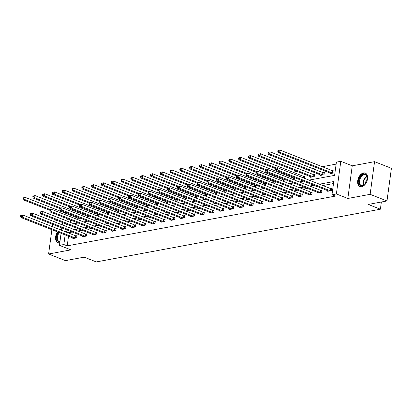 <?xml version="1.0" encoding="UTF-8"?>
<svg xmlns="http://www.w3.org/2000/svg" width="412" height="412" viewBox="0 0 412 412"><rect width="100%" height="100%" fill="white"/><g stroke="black" fill="none" stroke-linecap="round" stroke-linejoin="round"><path stroke-width="0.62" d="M363.544 172.927A7.246 4.537 -68.5 0 0 357.966 179.426A7.246 4.537 -68.5 0 0 359.959 186.554A7.246 4.537 -68.5 0 0 361.679 186.698A7.246 4.537 -68.5 0 0 367.252 180.193A7.246 4.537 -68.5 0 0 365.264 173.071A7.246 4.537 -68.5 0 0 363.544 172.927M61.666 228.954A7.246 4.537 -68.5 0 0 61.476 228.984A7.246 4.537 -68.5 0 0 59.895 229.613M57.536 231.92A7.246 4.537 -68.5 0 0 57.891 242.611A7.246 4.537 -68.5 0 0 59.611 242.75A7.246 4.537 -68.5 0 0 59.807 242.709M309.067 180.106L334.611 175.363L336.403 162.122L340.801 161.308L336.383 193.964L331.984 194.783L333.777 181.543L319.475 184.195M352.255 165.815L347.836 198.471L370.141 194.335L386.986 200.958L391.4 168.302L374.554 161.674L352.255 165.815L340.801 161.308M57.422 220.528L53.21 221.311M64.066 212.664L65.57 212.386M336.13 164.125L322.256 166.7M316.673 167.736L312.456 168.518M306.868 169.553L302.655 170.336M297.067 171.377L292.855 172.154M284.558 173.694L283.054 173.977M274.758 175.512L273.254 175.795M264.957 177.335L263.448 177.613M255.157 179.153L253.648 179.431M245.356 180.971L243.847 181.249M235.556 182.789L234.047 183.067M225.755 184.607L224.246 184.89M215.955 186.425L214.446 186.708M206.155 188.248L204.646 188.526M196.354 190.066L194.845 190.344M186.554 191.884L185.045 192.162M176.748 193.702L175.244 193.98M166.948 195.52L165.444 195.803M157.147 197.338L155.643 197.621M147.347 199.161L145.838 199.439M137.546 200.979L136.037 201.257M127.746 202.797L126.237 203.075M117.945 204.615L116.436 204.893M108.145 206.433L106.636 206.716M98.344 208.251L96.835 208.534M88.544 210.074L87.035 210.352M78.744 211.892L77.235 212.17M370.141 194.335L374.554 161.674M52.612 224.308L52.298 226.626M51.881 229.695L48.595 254.003L70.9 249.863L59.446 245.356L61.074 233.31M386.986 200.958L368.261 204.434L380.389 209.203L96.29 261.924L84.161 257.155L65.441 260.631L48.595 254.003M380.389 209.203L381.363 202.004M71.43 214.688L71.317 215.517M70.699 220.075L70.385 222.392M79.027 220.116L79.31 218.025L78.29 218.211M88.827 218.298L89.11 216.202L88.091 216.393M98.628 216.48L98.911 214.384L97.891 214.575M108.428 214.662L108.711 212.566L107.692 212.757M118.229 212.839L118.512 210.748L117.492 210.939M128.029 211.021L128.312 208.93L127.298 209.116M137.829 209.203L138.113 207.112L137.098 207.298M147.63 207.385L147.913 205.294L146.899 205.48M157.43 205.567L157.714 203.471L156.699 203.662M167.231 203.749L167.514 201.653L166.5 201.844M177.031 201.932L177.315 199.835L176.3 200.026M186.832 200.108L187.115 198.018L186.1 198.208M196.637 198.29L196.921 196.2L195.901 196.385M206.438 196.472L206.721 194.382L205.701 194.567M216.238 194.655L216.521 192.558L215.502 192.749M226.039 192.837L226.322 190.741L225.302 190.931M235.839 191.019L236.122 188.923L235.103 189.113M245.64 189.196L245.923 187.105L244.903 187.295M255.44 187.378L255.723 185.287L254.709 185.472M265.24 185.56L265.524 183.469L264.509 183.654M275.041 183.742L275.324 181.646L274.31 181.836M284.841 181.924L285.125 179.828L284.11 180.018M294.642 180.106L294.925 178.01L293.911 178.2M304.442 178.283L304.726 176.192L303.711 176.382M310.54 176.676L310.463 177.278L314.232 176.578L314.531 174.374L313.511 174.559M320.345 174.858L320.263 175.46L324.033 174.76L324.332 172.556L323.312 172.741M330.146 173.035L330.063 173.643L333.833 172.942L334.132 170.733L333.112 170.923M68.516 236.241L67.213 245.866L335.353 196.107L331.984 194.783M333.504 183.541L322.843 185.524M317.255 186.559L313.043 187.342M307.455 188.377L303.237 189.16M297.655 190.195L293.437 190.977M287.854 192.013L283.636 192.795M278.054 193.836L273.836 194.618M268.253 195.654L264.035 196.436M258.453 197.472L254.235 198.254M248.652 199.29L244.434 200.072M238.852 201.108L234.634 201.89M229.051 202.925L224.834 203.708M219.246 204.749L215.033 205.526M209.445 206.567L205.233 207.349M199.645 208.384L195.432 209.167M189.844 210.202L185.632 210.985M180.044 212.02L175.826 212.803M170.244 213.838L166.026 214.621M160.443 215.661L156.225 216.439M150.643 217.479L146.425 218.262M140.842 219.297L136.624 220.08M131.042 221.115L126.824 221.898M121.241 222.933L117.023 223.716M111.441 224.751L107.223 225.534M101.635 226.574L97.423 227.352M91.835 228.392L87.622 229.175M82.034 230.21L77.822 230.993M72.234 232.028L69.005 232.625L68.928 233.171M72.934 237.976L72.852 238.584L76.622 237.884L76.92 235.674L75.906 235.865M82.735 236.158L82.652 236.761L86.422 236.066L86.721 233.856L85.706 234.047M92.535 234.34L92.453 234.943L96.223 234.243L96.521 232.038L95.507 232.229M102.336 232.523L102.253 233.125L106.023 232.425L106.322 230.22L105.307 230.411M112.136 230.705L112.059 231.307L115.829 230.607L116.122 228.403L115.108 228.588M121.942 228.881L121.859 229.489L125.629 228.789L125.928 226.585L124.908 226.77M131.742 227.064L131.66 227.671L135.43 226.971L135.728 224.761L134.709 224.952M141.543 225.246L141.46 225.853L145.23 225.153L145.529 222.944L144.509 223.134M151.343 223.428L151.261 224.03L155.03 223.335L155.329 221.126L154.309 221.316M161.143 221.61L161.061 222.212L164.831 221.512L165.13 219.308L164.11 219.498M170.944 219.792L170.862 220.394L174.631 219.694L174.93 217.49L173.91 217.675M180.744 217.969L180.662 218.576L184.432 217.876L184.731 215.672L183.716 215.857M190.545 216.151L190.462 216.758L194.232 216.058L194.531 213.849L193.516 214.039M200.345 214.333L200.263 214.94L204.033 214.24L204.331 212.031L203.317 212.221M210.146 212.515L210.063 213.117L213.833 212.422L214.132 210.213L213.117 210.403M219.946 210.697L219.864 211.299L223.634 210.599L223.932 208.395L222.918 208.585M229.747 208.879L229.669 209.481L233.434 208.781L233.733 206.577L232.718 206.762M239.547 207.061L239.47 207.663L243.24 206.963L243.533 204.759L242.519 204.944M249.353 205.238L249.27 205.845L253.04 205.145L253.339 202.936L252.319 203.126M259.153 203.42L259.071 204.028L262.841 203.327L263.139 201.118L262.12 201.308M268.954 201.602L268.871 202.204L272.641 201.509L272.94 199.3L271.92 199.49M278.754 199.784L278.672 200.387L282.441 199.686L282.74 197.482L281.72 197.672M288.554 197.966L288.472 198.569L292.242 197.868L292.541 195.664L291.521 195.849M298.355 196.148L298.273 196.751L302.042 196.05L302.341 193.846L301.327 194.031M308.155 194.325L308.073 194.933L311.843 194.232L312.142 192.023L311.127 192.213M317.956 192.507L317.873 193.115L321.643 192.414L321.942 190.205L320.927 190.395M327.756 190.689L327.674 191.292L331.444 190.596L331.742 188.387L330.728 188.578M347.836 198.471L336.383 193.964M67.213 245.866L63.845 244.543L59.446 245.356M66.605 224.138L66.471 225.122L68.263 224.792M73.846 223.757L78.064 222.974M83.651 221.934L87.864 221.151M93.452 220.116L97.665 219.333M103.252 218.298L107.465 217.515M113.053 216.48L117.266 215.697M122.853 214.662L127.071 213.88M132.654 212.844L136.872 212.062M142.454 211.021L146.672 210.238M152.255 209.203L156.472 208.421M162.055 207.385L166.273 206.603M171.856 205.567L176.073 204.785M181.656 203.749L185.874 202.967M191.456 201.932L195.674 201.149M201.262 200.108L205.475 199.331M211.062 198.29L215.275 197.508M220.863 196.472L225.076 195.69M230.663 194.655L234.876 193.872M240.464 192.837L244.682 192.054M250.264 191.019L254.482 190.236M260.065 189.196L264.283 188.418M269.865 187.378L274.083 186.595M279.666 185.56L283.883 184.777M289.466 183.742L293.684 182.959M299.267 181.924L303.484 181.141M68.062 213.365L67.949 214.189M67.331 218.751L67.017 221.069M61.46 230.231A6.273 3.929 111.5 0 1 61.491 230.22L61.805 227.924M62.217 224.854L62.531 222.537M62.948 219.467L63.263 217.15M68.866 230.705L65.637 231.302L65.559 231.843M65.148 234.912L63.845 244.543M313.887 185.235L309.669 186.018M304.087 187.053L299.869 187.836M294.286 188.871L290.069 189.654M284.486 190.689L280.268 191.472M274.686 192.507L270.468 193.29M264.885 194.325L260.667 195.108M255.085 196.148L250.867 196.931M245.284 197.966L241.066 198.749M235.479 199.784L231.266 200.567M225.678 201.602L221.465 202.385M215.878 203.42L211.665 204.203M206.077 205.238L201.865 206.021M196.277 207.061L192.059 207.839M186.476 208.879L182.258 209.662M176.676 210.697L172.458 211.48M166.875 212.515L162.658 213.298M157.075 214.333L152.857 215.115M147.275 216.151L143.057 216.933M137.474 217.974L133.256 218.751M127.674 219.792L123.456 220.575M117.873 221.61L113.655 222.392M108.068 223.428L103.855 224.21M98.267 225.246L94.054 226.028M88.467 227.064L84.254 227.846M78.666 228.887L74.454 229.664M69.005 232.625L65.637 231.302M20.718 215.538L20.6 216.418L21.228 216.305L21.347 215.419L20.718 215.538L22.784 215.018L22.485 217.222L75.175 237.951A0.927 0.263 -172.3 0 0 75.468 238.038L75.607 238.069M21.228 216.305L22.485 217.222L20.914 217.515L73.604 238.239A0.927 0.263 -172.3 0 1 73.81 238.347L73.872 238.393M21.347 215.419L22.784 215.018L75.473 235.741A0.927 0.263 -172.3 0 0 75.767 235.834L76.864 236.091M20.6 216.418L20.914 217.515M23.108 197.884L22.984 198.764L23.613 198.651L23.736 197.765L23.108 197.884L25.173 197.363L24.874 199.568L23.304 199.861L50.079 210.393M79.253 218.437L78.156 218.18A0.927 0.263 7.7 0 1 77.858 218.087L25.173 197.363L23.736 197.765M50.882 209.801L24.874 199.568L23.613 198.651M23.304 199.861L22.984 198.764M59.889 242.086A6.273 3.929 111.5 0 1 57.005 239.738A6.273 3.929 111.5 0 1 58.689 232.373M59.328 232.625A5.804 3.636 -68.5 0 0 57.644 239.599A5.804 3.636 -68.5 0 0 59.292 241.612A5.804 3.636 -68.5 0 0 59.931 241.767M61.615 229.335A7.2 4.511 -68.5 0 0 60.476 229.845M58.102 232.141A7.2 4.511 -68.5 0 0 56.403 240.284A7.2 4.511 -68.5 0 0 58.391 242.756M362.344 185.982A6.273 3.929 111.5 0 1 358.909 180.811A6.273 3.929 111.5 0 1 363.956 174.065A6.273 3.929 111.5 0 1 367.452 177.706A6.273 3.929 111.5 0 1 364.723 184.648A6.273 3.929 111.5 0 1 362.344 185.982M367.463 177.866A5.804 3.636 -68.5 0 0 365.614 174.755A5.804 3.636 -68.5 0 0 364.234 174.642A5.804 3.636 -68.5 0 0 359.769 179.848A5.804 3.636 -68.5 0 0 361.36 185.56A5.804 3.636 -68.5 0 0 362.74 185.673A5.804 3.636 -68.5 0 0 364.836 184.54M365.573 183.69A4.135 2.59 111.5 0 1 367.422 178.993M365.727 173.303A7.2 4.511 -68.5 0 0 364.074 173.184A7.2 4.511 -68.5 0 0 358.548 179.596A7.2 4.511 -68.5 0 0 360.459 186.698M30.519 213.72L30.4 214.601L31.029 214.482L31.147 213.601L30.519 213.72L32.584 213.195L32.285 215.404L84.975 236.133A0.927 0.263 -172.3 0 0 85.269 236.22L85.408 236.251M31.029 214.482L32.285 215.404L30.715 215.692L83.404 236.421A0.927 0.263 -172.3 0 1 83.61 236.529L83.672 236.576M31.147 213.601L32.584 213.195L85.274 233.923A0.927 0.263 -172.3 0 0 85.567 234.016L86.664 234.273M30.4 214.601L30.715 215.692M40.319 211.897L40.201 212.783L40.829 212.664L40.948 211.783L40.319 211.897L42.385 211.377L42.086 213.586L94.775 234.31A0.927 0.263 -172.3 0 0 95.074 234.402L95.208 234.433M40.829 212.664L42.086 213.586L40.515 213.874L93.205 234.603A0.927 0.263 -172.3 0 1 93.411 234.711L93.472 234.758M40.948 211.783L42.385 211.377L95.074 232.105A0.927 0.263 -172.3 0 0 95.368 232.193L96.465 232.456M40.201 212.783L40.515 213.874M32.909 196.066L32.79 196.946L33.418 196.833L33.537 195.947L32.909 196.066L34.974 195.546L34.675 197.75L33.104 198.043L59.879 208.575M89.054 216.619L87.957 216.362A0.927 0.263 7.7 0 1 87.658 216.269L34.974 195.546L33.537 195.947M60.682 207.983L34.675 197.75L33.418 196.833M33.104 198.043L32.79 196.946M42.709 194.248L42.591 195.128L43.219 195.01L43.337 194.129L42.709 194.248L44.774 193.722L44.475 195.932L42.905 196.225L69.68 206.757M98.854 214.801L97.757 214.544A0.927 0.263 7.7 0 1 97.459 214.451L44.774 193.722L43.337 194.129M70.483 206.165L44.475 195.932L43.219 195.01M42.905 196.225L42.591 195.128M50.12 210.079L50.001 210.965L50.63 210.846L50.748 209.965L50.12 210.079L52.185 209.559L51.886 211.763L104.576 232.492A0.927 0.263 -172.3 0 0 104.875 232.584L105.009 232.615M50.63 210.846L51.886 211.763L50.316 212.056L103.005 232.785A0.927 0.263 -172.3 0 1 103.211 232.893L103.273 232.94M50.748 209.965L52.185 209.559L104.875 230.287A0.927 0.263 -172.3 0 0 105.173 230.375L106.265 230.632M50.001 210.965L50.316 212.056M59.92 208.261L59.802 209.142L60.43 209.028L60.549 208.142L59.92 208.261L61.985 207.741L61.692 209.945L114.376 230.674A0.927 0.263 -172.3 0 0 114.675 230.766L114.809 230.797M60.43 209.028L61.692 209.945L60.121 210.238L112.806 230.967A0.927 0.263 -172.3 0 1 113.012 231.07L113.073 231.117M60.549 208.142L61.985 207.741L114.675 228.469A0.927 0.263 -172.3 0 0 114.974 228.557L116.071 228.815M59.802 209.142L60.121 210.238M69.726 206.443L69.602 207.324L70.231 207.21L70.354 206.324L69.726 206.443L71.791 205.923L71.492 208.127L124.177 228.856A0.927 0.263 -172.3 0 0 124.475 228.943L124.609 228.979M70.231 207.21L71.492 208.127L69.922 208.421L122.606 229.144A0.927 0.263 -172.3 0 1 122.812 229.252L122.874 229.299M70.354 206.324L71.791 205.923L124.475 226.646A0.927 0.263 -172.3 0 0 124.774 226.739L125.871 226.997M69.602 207.324L69.922 208.421M52.509 192.43L52.391 193.31L53.019 193.192L53.138 192.311L52.509 192.43L54.575 191.904L54.276 194.114L52.705 194.402L79.48 204.939M108.655 212.983L107.558 212.726A0.927 0.263 7.7 0 1 107.259 212.633L54.575 191.904L53.138 192.311M80.283 204.347L54.276 194.114L53.019 193.192M52.705 194.402L52.391 193.31M62.31 190.607L62.191 191.492L62.82 191.374L62.938 190.493L62.31 190.607L64.375 190.087L64.076 192.296L62.506 192.584L89.28 203.121M118.455 211.165L117.358 210.903A0.927 0.263 7.7 0 1 117.06 210.815L64.375 190.087L62.938 190.493M90.084 202.524L64.076 192.296L62.82 191.374M62.506 192.584L62.191 191.492M72.11 188.789L71.992 189.675L72.62 189.556L72.739 188.675L72.11 188.789L74.175 188.269L73.877 190.473L72.306 190.766L99.086 201.303M128.256 209.342L127.159 209.085A0.927 0.263 7.7 0 1 126.86 208.997L74.175 188.269L72.739 188.675M99.884 200.706L73.877 190.473L72.62 189.556M72.306 190.766L71.992 189.675M79.526 204.625L79.403 205.506L80.031 205.392L80.155 204.507L79.526 204.625L81.591 204.105L81.293 206.309L133.977 227.038A0.927 0.263 -172.3 0 0 134.276 227.125L134.41 227.156M80.031 205.392L81.293 206.309L79.722 206.603L132.407 227.326A0.927 0.263 -172.3 0 1 132.613 227.434L132.674 227.481M80.155 204.507L81.591 204.105L134.276 224.828A0.927 0.263 -172.3 0 0 134.575 224.921L135.672 225.179M79.403 205.506L79.722 206.603M81.911 186.971L81.792 187.851L82.421 187.738L82.539 186.852L81.911 186.971L83.976 186.451L83.677 188.655L82.106 188.948L108.886 199.48M138.056 207.524L136.959 207.267A0.927 0.263 7.7 0 1 136.666 207.179L83.976 186.451L82.539 186.852M109.685 198.888L83.677 188.655L82.421 187.738M82.106 188.948L81.792 187.851M89.327 202.807L89.208 203.688L89.837 203.569L89.955 202.689L89.327 202.807L91.392 202.282L91.093 204.491L143.778 225.22A0.927 0.263 -172.3 0 0 144.076 225.307L144.21 225.338M89.837 203.569L91.093 204.491L89.522 204.779L142.207 225.508A0.927 0.263 -172.3 0 1 142.413 225.616L142.475 225.663M89.955 202.689L91.392 202.282L144.076 223.01A0.927 0.263 -172.3 0 0 144.375 223.103L145.472 223.361M89.208 203.688L89.522 204.779M91.711 185.153L91.593 186.033L92.221 185.92L92.34 185.034L91.711 185.153L93.776 184.633L93.478 186.837L91.907 187.13L118.687 197.662M147.857 205.706L146.76 205.449A0.927 0.263 7.7 0 1 146.466 205.356L93.776 184.633L92.34 185.034M119.485 197.07L93.478 186.837L92.221 185.92M91.907 187.13L91.593 186.033M99.127 200.984L99.009 201.87L99.637 201.751L99.755 200.871L99.127 200.984L101.192 200.464L100.894 202.673L153.578 223.397A0.927 0.263 -172.3 0 0 153.877 223.489L154.011 223.52M99.637 201.751L100.894 202.673L99.323 202.962L152.007 223.69A0.927 0.263 -172.3 0 1 152.213 223.798L152.275 223.845M99.755 200.871L101.192 200.464L153.877 221.192A0.927 0.263 -172.3 0 0 154.176 221.28L155.273 221.543M99.009 201.87L99.323 202.962M101.512 183.335L101.393 184.215L102.022 184.102L102.14 183.216L101.512 183.335L103.577 182.815L103.278 185.019L101.707 185.312L128.487 195.844M157.657 203.888L156.56 203.631A0.927 0.263 7.7 0 1 156.266 203.538L103.577 182.815L102.14 183.216M129.291 195.252L103.278 185.019L102.022 184.102M101.707 185.312L101.393 184.215M108.928 199.166L108.809 200.052L109.438 199.933L109.556 199.053L108.928 199.166L110.993 198.646L110.694 200.855L163.379 221.579A0.927 0.263 -172.3 0 0 163.677 221.671L163.811 221.702M109.438 199.933L110.694 200.855L109.123 201.144L161.808 221.872A0.927 0.263 -172.3 0 1 162.014 221.98L162.076 222.027M109.556 199.053L110.993 198.646L163.677 219.375A0.927 0.263 -172.3 0 0 163.976 219.462L165.073 219.72M108.809 200.052L109.123 201.144M111.312 181.517L111.194 182.398L111.822 182.279L111.94 181.398L111.312 181.517L113.377 180.992L113.079 183.201L111.508 183.489L138.288 194.026M167.457 202.071L166.36 201.813A0.927 0.263 7.7 0 1 166.067 201.72L113.377 180.992L111.94 181.398M139.091 193.434L113.079 183.201L111.822 182.279M111.508 183.489L111.194 182.398M118.728 197.348L118.61 198.234L119.238 198.115L119.356 197.235L118.728 197.348L120.793 196.828L120.495 199.032L173.179 219.761A0.927 0.263 -172.3 0 0 173.478 219.853L173.617 219.884M119.238 198.115L120.495 199.032L118.924 199.326L171.613 220.054A0.927 0.263 -172.3 0 1 171.819 220.157L171.881 220.204M119.356 197.235L120.793 196.828L173.478 217.557A0.927 0.263 -172.3 0 0 173.776 217.644L174.873 217.902M118.61 198.234L118.924 199.326M121.113 179.694L120.994 180.58L121.622 180.461L121.741 179.581L121.113 179.694L123.178 179.174L122.879 181.383L121.308 181.671L148.088 192.208M177.258 200.253L176.166 199.99A0.927 0.263 7.7 0 1 175.867 199.902L123.178 179.174L121.741 179.581M148.892 191.611L122.879 181.383L121.622 180.461M121.308 181.671L120.994 180.58M128.529 195.53L128.41 196.411L129.038 196.297L129.157 195.412L128.529 195.53L130.594 195.01L130.295 197.214L182.985 217.943A0.927 0.263 -172.3 0 0 183.278 218.03L183.417 218.066M129.038 196.297L130.295 197.214L128.724 197.508L181.414 218.231A0.927 0.263 -172.3 0 1 181.62 218.339L181.682 218.386M129.157 195.412L130.594 195.01L183.283 215.733A0.927 0.263 -172.3 0 0 183.577 215.826L184.674 216.084M128.41 196.411L128.724 197.508M130.918 177.876L130.795 178.762L131.423 178.643L131.541 177.763L130.918 177.876L132.978 177.356L132.685 179.56L131.114 179.853L157.889 190.39M187.063 198.43L185.967 198.172A0.927 0.263 7.7 0 1 185.668 198.084L132.978 177.356L131.541 177.763M158.692 189.793L132.685 179.56L131.423 178.643M131.114 179.853L130.795 178.762M138.329 193.712L138.211 194.593L138.839 194.479L138.957 193.594L138.329 193.712L140.394 193.192L140.095 195.396L192.785 216.125A0.927 0.263 -172.3 0 0 193.079 216.212L193.218 216.249M138.839 194.479L140.095 195.396L138.525 195.69L191.214 216.413A0.927 0.263 -172.3 0 1 191.42 216.521L191.482 216.568M138.957 193.594L140.394 193.192L193.084 213.916A0.927 0.263 -172.3 0 0 193.377 214.008L194.474 214.266M138.211 194.593L138.525 195.69M140.719 176.058L140.595 176.939L141.223 176.825L141.347 175.939L140.719 176.058L142.784 175.538L142.485 177.742L140.914 178.035L167.689 188.567M196.864 196.612L195.767 196.354A0.927 0.263 7.7 0 1 195.468 196.267L142.784 175.538L141.347 175.939M168.493 187.975L142.485 177.742L141.223 176.825M140.914 178.035L140.595 176.939M148.129 191.894L148.011 192.775L148.639 192.656L148.758 191.776L148.129 191.894L150.195 191.369L149.896 193.578L202.586 214.307A0.927 0.263 -172.3 0 0 202.879 214.395L203.018 214.425M148.639 192.656L149.896 193.578L148.325 193.867L201.015 214.595A0.927 0.263 -172.3 0 1 201.221 214.703L201.283 214.75M148.758 191.776L150.195 191.369L202.884 212.098A0.927 0.263 -172.3 0 0 203.178 212.19L204.275 212.448M148.011 192.775L148.325 193.867M150.519 174.24L150.395 175.121L151.024 175.007L151.147 174.122L150.519 174.24L152.584 173.72L152.285 175.924L150.715 176.218L177.49 186.749M206.664 194.794L205.567 194.536A0.927 0.263 7.7 0 1 205.269 194.443L152.584 173.72L151.147 174.122M178.293 186.157L152.285 175.924L151.024 175.007M150.715 176.218L150.395 175.121M157.93 190.071L157.811 190.957L158.44 190.838L158.558 189.958L157.93 190.071L159.995 189.551L159.696 191.76L212.386 212.484A0.927 0.263 -172.3 0 0 212.68 212.577L212.819 212.607M158.44 190.838L159.696 191.76L158.126 192.049L210.815 212.777A0.927 0.263 -172.3 0 1 211.021 212.886L211.083 212.932M158.558 189.958L159.995 189.551L212.685 210.28A0.927 0.263 -172.3 0 0 212.978 210.372L214.075 210.63M157.811 190.957L158.126 192.049M160.32 172.422L160.201 173.303L160.829 173.189L160.948 172.304L160.32 172.422L162.385 171.902L162.086 174.106L160.515 174.4L187.29 184.931M216.465 192.976L215.368 192.718A0.927 0.263 7.7 0 1 215.069 192.625L162.385 171.902L160.948 172.304M188.093 184.339L162.086 174.106L160.829 173.189M160.515 174.4L160.201 173.303M167.73 188.253L167.612 189.139L168.24 189.02L168.359 188.14L167.73 188.253L169.796 187.733L169.497 189.942L222.186 210.666A0.927 0.263 -172.3 0 0 222.485 210.759L222.619 210.79M168.24 189.02L169.497 189.942L167.926 190.231L220.616 210.959A0.927 0.263 -172.3 0 1 220.822 211.068L220.883 211.114M168.359 188.14L169.796 187.733L222.485 208.462A0.927 0.263 -172.3 0 0 222.779 208.549L223.876 208.807M167.612 189.139L167.926 190.231M170.12 170.604L170.002 171.485L170.63 171.366L170.748 170.486L170.12 170.604L172.185 170.079L171.886 172.288L170.316 172.577L197.09 183.113M226.265 191.158L225.168 190.9A0.927 0.263 7.7 0 1 224.87 190.808L172.185 170.079L170.748 170.486M197.894 182.521L171.886 172.288L170.63 171.366M170.316 172.577L170.002 171.485M177.531 186.435L177.412 187.321L178.041 187.203L178.159 186.322L177.531 186.435L179.596 185.915L179.297 188.119L231.987 208.848A0.927 0.263 -172.3 0 0 232.286 208.941L232.419 208.972M178.041 187.203L179.297 188.119L177.727 188.413L230.416 209.142A0.927 0.263 -172.3 0 1 230.622 209.25L230.684 209.291M178.159 186.322L179.596 185.915L232.286 206.644A0.927 0.263 -172.3 0 0 232.584 206.731L233.681 206.989M177.412 187.321L177.727 188.413M179.92 168.781L179.802 169.667L180.43 169.548L180.549 168.668L179.92 168.781L181.986 168.261L181.687 170.47L180.116 170.759L206.891 181.295M236.066 189.34L234.969 189.077A0.927 0.263 7.7 0 1 234.67 188.99L181.986 168.261L180.549 168.668M207.694 180.698L181.687 170.47L180.43 169.548M180.116 170.759L179.802 169.667M187.336 184.617L187.213 185.498L187.841 185.385L187.965 184.499L187.336 184.617L189.396 184.097L189.103 186.301L241.787 207.03A0.927 0.263 -172.3 0 0 242.086 207.118L242.22 207.154M187.841 185.385L189.103 186.301L187.532 186.595L240.217 207.324A0.927 0.263 -172.3 0 1 240.423 207.427L240.484 207.473M187.965 184.499L189.396 184.097L242.086 204.821A0.927 0.263 -172.3 0 0 242.385 204.913L243.482 205.171M187.213 185.498L187.532 186.595M189.721 166.963L189.602 167.849L190.231 167.73L190.349 166.85L189.721 166.963L191.786 166.443L191.487 168.652L189.917 168.941L216.697 179.477M245.866 187.517L244.769 187.259A0.927 0.263 7.7 0 1 244.47 187.172L191.786 166.443L190.349 166.85M217.495 178.88L191.487 168.652L190.231 167.73M189.917 168.941L189.602 167.849M197.137 182.799L197.013 183.68L197.642 183.567L197.765 182.681L197.137 182.799L199.202 182.279L198.903 184.483L251.588 205.212A0.927 0.263 -172.3 0 0 251.887 205.3L252.02 205.336M197.642 183.567L198.903 184.483L197.333 184.777L250.017 205.5A0.927 0.263 -172.3 0 1 250.223 205.609L250.285 205.655M197.765 182.681L199.202 182.279L251.887 203.003A0.927 0.263 -172.3 0 0 252.185 203.095L253.282 203.353M197.013 183.68L197.333 184.777M199.521 165.145L199.403 166.031L200.031 165.912L200.15 165.032L199.521 165.145L201.586 164.625L201.288 166.829L199.717 167.123L226.497 177.654M255.667 185.699L254.57 185.441A0.927 0.263 7.7 0 1 254.276 185.354L201.586 164.625L200.15 165.032M227.295 177.062L201.288 166.829L200.031 165.912M199.717 167.123L199.403 166.031M206.937 180.981L206.819 181.862L207.447 181.743L207.566 180.863L206.937 180.981L209.002 180.456L208.704 182.665L261.388 203.394A0.927 0.263 -172.3 0 0 261.687 203.482L261.821 203.513M207.447 181.743L208.704 182.665L207.133 182.954L259.817 203.683A0.927 0.263 -172.3 0 1 260.024 203.791L260.085 203.837M207.566 180.863L209.002 180.456L261.687 201.185A0.927 0.263 -172.3 0 0 261.986 201.277L263.083 201.535M206.819 181.862L207.133 182.954M209.322 163.327L209.203 164.208L209.832 164.094L209.95 163.209L209.322 163.327L211.387 162.807L211.088 165.011L209.517 165.305L236.297 175.836M265.467 183.881L264.37 183.623A0.927 0.263 7.7 0 1 264.077 183.531L211.387 162.807L209.95 163.209M237.096 175.244L211.088 165.011L209.832 164.094M209.517 165.305L209.203 164.208M216.738 179.163L216.619 180.044L217.248 179.926L217.366 179.045L216.738 179.163L218.803 178.638L218.504 180.847L271.189 201.571A0.927 0.263 -172.3 0 0 271.487 201.664L271.621 201.695M217.248 179.926L218.504 180.847L216.933 181.136L269.618 201.865A0.927 0.263 -172.3 0 1 269.824 201.973L269.886 202.019M217.366 179.045L218.803 178.638L271.487 199.367A0.927 0.263 -172.3 0 0 271.786 199.46L272.883 199.717M216.619 180.044L216.933 181.136M219.122 161.509L219.004 162.39L219.632 162.277L219.75 161.391L219.122 161.509L221.187 160.989L220.889 163.193L219.318 163.487L246.098 174.018M275.267 182.063L274.171 181.805A0.927 0.263 7.7 0 1 273.877 181.713L221.187 160.989L219.75 161.391M246.901 173.426L220.889 163.193L219.632 162.277M219.318 163.487L219.004 162.39M226.538 177.34L226.42 178.226L227.048 178.108L227.167 177.227L226.538 177.34L228.603 176.82L228.305 179.029L280.989 199.753A0.927 0.263 -172.3 0 0 281.288 199.846L281.422 199.877M227.048 178.108L228.305 179.029L226.734 179.318L279.418 200.047A0.927 0.263 -172.3 0 1 279.624 200.155L279.686 200.201M227.167 177.227L228.603 176.82L281.288 197.549A0.927 0.263 -172.3 0 0 281.587 197.636L282.683 197.899M226.42 178.226L226.734 179.318M228.923 159.691L228.804 160.572L229.433 160.453L229.551 159.573L228.923 159.691L230.988 159.166L230.689 161.375L229.118 161.664L255.898 172.201M285.068 180.245L283.971 179.987A0.927 0.263 7.7 0 1 283.677 179.895L230.988 159.166L229.551 159.573M256.702 171.608L230.689 161.375L229.433 160.453M229.118 161.664L228.804 160.572M236.339 175.522L236.22 176.408L236.849 176.29L236.967 175.409L236.339 175.522L238.404 175.002L238.105 177.206L290.79 197.935A0.927 0.263 -172.3 0 0 291.088 198.028L291.227 198.059M236.849 176.29L238.105 177.206L236.534 177.5L289.219 198.229A0.927 0.263 -172.3 0 1 289.425 198.337L289.487 198.378M236.967 175.409L238.404 175.002L291.088 195.731A0.927 0.263 -172.3 0 0 291.387 195.818L292.484 196.076M236.22 176.408L236.534 177.5M238.723 157.868L238.605 158.754L239.233 158.635L239.351 157.755L238.723 157.868L240.788 157.348L240.49 159.557L238.919 159.846L265.699 170.383M294.868 178.427L293.771 178.169A0.927 0.263 7.7 0 1 293.478 178.077L240.788 157.348L239.351 157.755M266.502 169.785L240.49 159.557L239.233 158.635M238.919 159.846L238.605 158.754M246.139 173.704L246.021 174.585L246.649 174.472L246.767 173.586L246.139 173.704L248.204 173.184L247.906 175.388L300.595 196.117A0.927 0.263 -172.3 0 0 300.889 196.21L301.028 196.241M246.649 174.472L247.906 175.388L246.335 175.682L299.024 196.411A0.927 0.263 -172.3 0 1 299.23 196.514L299.292 196.56M246.767 173.586L248.204 173.184L300.889 193.908A0.927 0.263 -172.3 0 0 301.187 194L302.284 194.258M246.021 174.585L246.335 175.682M248.524 156.05L248.405 156.936L249.033 156.817L249.152 155.937L248.524 156.05L250.589 155.53L250.29 157.739L248.719 158.028L275.499 168.565M304.674 176.604L303.577 176.346A0.927 0.263 7.7 0 1 303.278 176.259L250.589 155.53L249.152 155.937M276.303 167.967L250.29 157.739L249.033 156.817M248.719 158.028L248.405 156.936M255.94 171.886L255.821 172.767L256.449 172.654L256.568 171.768L255.94 171.886L258.005 171.366L257.706 173.57L310.396 194.299A0.927 0.263 -172.3 0 0 310.689 194.387L310.828 194.423M256.449 172.654L257.706 173.57L256.135 173.864L308.825 194.588A0.927 0.263 -172.3 0 1 309.031 194.696L309.093 194.742M256.568 171.768L258.005 171.366L310.694 192.09A0.927 0.263 -172.3 0 0 310.988 192.183L312.085 192.44M255.821 172.767L256.135 173.864M258.329 154.232L258.206 155.118L258.834 155L258.957 154.119L258.329 154.232L260.389 153.712L260.096 155.916L258.525 156.21L311.209 176.939A0.927 0.263 7.7 0 1 311.415 177.047L311.477 177.088M314.474 174.786L313.377 174.528A0.927 0.263 7.7 0 1 313.079 174.441L260.389 153.712L258.957 154.119M313.213 176.769L313.079 176.738A0.927 0.263 7.7 0 1 312.78 176.645L260.096 155.916L258.834 155M258.525 156.21L258.206 155.118M265.74 170.068L265.622 170.949L266.25 170.831L266.368 169.95L265.74 170.068L267.805 169.543L267.506 171.752L320.196 192.481A0.927 0.263 -172.3 0 0 320.49 192.569L320.629 192.6M266.25 170.831L267.506 171.752L265.936 172.046L318.625 192.77A0.927 0.263 -172.3 0 1 318.831 192.878L318.893 192.924M266.368 169.95L267.805 169.543L320.495 190.272A0.927 0.263 -172.3 0 0 320.788 190.365L321.885 190.622M265.622 170.949L265.936 172.046M268.13 152.414L268.006 153.295L268.634 153.182L268.758 152.296L268.13 152.414L270.195 151.894L269.896 154.098L268.325 154.392L321.01 175.115A0.927 0.263 7.7 0 1 321.216 175.224L321.278 175.27M324.275 172.968L323.178 172.71A0.927 0.263 7.7 0 1 322.879 172.618L270.195 151.894L268.758 152.296M323.013 174.951L322.879 174.915A0.927 0.263 7.7 0 1 322.581 174.827L269.896 154.098L268.634 153.182M268.325 154.392L268.006 153.295M275.54 168.25L275.422 169.131L276.05 169.013L276.169 168.132L275.54 168.25L277.606 167.725L277.307 169.935L329.997 190.658A0.927 0.263 -172.3 0 0 330.29 190.751L330.429 190.782M276.05 169.013L277.307 169.935L275.736 170.223L328.426 190.952A0.927 0.263 -172.3 0 1 328.632 191.06L328.694 191.106M276.169 168.132L277.606 167.725L330.295 188.454A0.927 0.263 -172.3 0 0 330.589 188.547L331.686 188.804M275.422 169.131L275.736 170.223M277.93 150.596L277.812 151.477L278.44 151.364L278.558 150.478L277.93 150.596L279.995 150.076L279.697 152.28L278.126 152.574L330.81 173.298A0.927 0.263 7.7 0 1 331.016 173.406L331.078 173.452M334.075 171.15L332.978 170.892A0.927 0.263 7.7 0 1 332.68 170.8L279.995 150.076L278.558 150.478M332.814 173.133L332.68 173.097A0.927 0.263 7.7 0 1 332.381 173.009L279.697 152.28L278.44 151.364M278.126 152.574L277.812 151.477M75.175 237.951L75.473 235.741M75.468 238.038L75.767 235.834M78.156 218.18L77.95 219.694M77.858 218.087L77.657 219.581M363.425 185.467A5.804 3.636 111.5 0 1 367.061 176.228M367.21 176.614A5.614 3.517 -68.5 0 0 363.796 185.287M84.975 236.133L85.274 233.923M85.269 236.22L85.567 234.016M94.775 234.31L95.074 232.105M95.074 234.402L95.368 232.193M87.957 216.362L87.751 217.876M87.658 216.269L87.457 217.757M97.757 214.544L97.551 216.058M97.459 214.451L97.258 215.94M104.576 232.492L104.875 230.287M104.875 232.584L105.173 230.375M114.376 230.674L114.675 228.469M114.675 230.766L114.974 228.557M124.177 228.856L124.475 226.646M124.475 228.943L124.774 226.739M107.558 212.726L107.352 214.24M107.259 212.633L107.058 214.122M117.358 210.903L117.152 212.417M117.06 210.815L116.859 212.304M127.159 209.085L126.953 210.599M126.86 208.997L126.659 210.486M133.977 227.038L134.276 224.828M134.276 227.125L134.575 224.921M136.959 207.267L136.753 208.781M136.666 207.179L136.46 208.668M143.778 225.22L144.076 223.01M144.076 225.307L144.375 223.103M146.76 205.449L146.559 206.963M146.466 205.356L146.265 206.845M153.578 223.397L153.877 221.192M153.877 223.489L154.176 221.28M156.56 203.631L156.359 205.145M156.266 203.538L156.066 205.027M163.379 221.579L163.677 219.375M163.677 221.671L163.976 219.462M166.36 201.813L166.16 203.327M166.067 201.72L165.866 203.209M173.179 219.761L173.478 217.557M173.478 219.853L173.776 217.644M176.166 199.99L175.96 201.504M175.867 199.902L175.667 201.391M182.985 217.943L183.283 215.733M183.278 218.03L183.577 215.826M185.967 198.172L185.761 199.686M185.668 198.084L185.467 199.573M192.785 216.125L193.084 213.916M193.079 216.212L193.377 214.008M195.767 196.354L195.561 197.868M195.468 196.267L195.267 197.755M202.586 214.307L202.884 212.098M202.879 214.395L203.178 212.19M205.567 194.536L205.361 196.05M205.269 194.443L205.068 195.937M212.386 212.484L212.685 210.28M212.68 212.577L212.978 210.372M215.368 192.718L215.162 194.232M215.069 192.625L214.868 194.114M222.186 210.666L222.485 208.462M222.485 210.759L222.779 208.549M225.168 190.9L224.962 192.414M224.87 190.808L224.669 192.296M231.987 208.848L232.286 206.644M232.286 208.941L232.584 206.731M234.969 189.077L234.763 190.591M234.67 188.99L234.469 190.478M241.787 207.03L242.086 204.821M242.086 207.118L242.385 204.913M244.769 187.259L244.563 188.773M244.47 187.172L244.27 188.66M251.588 205.212L251.887 203.003M251.887 205.3L252.185 203.095M254.57 185.441L254.364 186.955M254.276 185.354L254.07 186.842M261.388 203.394L261.687 201.185M261.687 203.482L261.986 201.277M264.37 183.623L264.164 185.137M264.077 183.531L263.871 185.024M271.189 201.571L271.487 199.367M271.487 201.664L271.786 199.46M274.171 181.805L273.97 183.319M273.877 181.713L273.676 183.201M280.989 199.753L281.288 197.549M281.288 199.846L281.587 197.636M283.971 179.987L283.77 181.501M283.677 179.895L283.477 181.383M290.79 197.935L291.088 195.731M291.088 198.028L291.387 195.818M293.771 178.169L293.571 179.678M293.478 178.077L293.277 179.565M300.595 196.117L300.889 193.908M300.889 196.21L301.187 194M303.577 176.346L303.371 177.86M303.278 176.259L303.077 177.747M310.396 194.299L310.694 192.09M310.689 194.387L310.988 192.183M313.377 174.528L313.079 176.738M313.079 174.441L312.78 176.645M320.196 192.481L320.495 190.272M320.49 192.569L320.788 190.365M323.178 172.71L322.879 174.915M322.879 172.618L322.581 174.827M329.997 190.658L330.295 188.454M330.29 190.751L330.589 188.547M332.978 170.892L332.68 173.097M332.68 170.8L332.381 173.009"/></g></svg>
